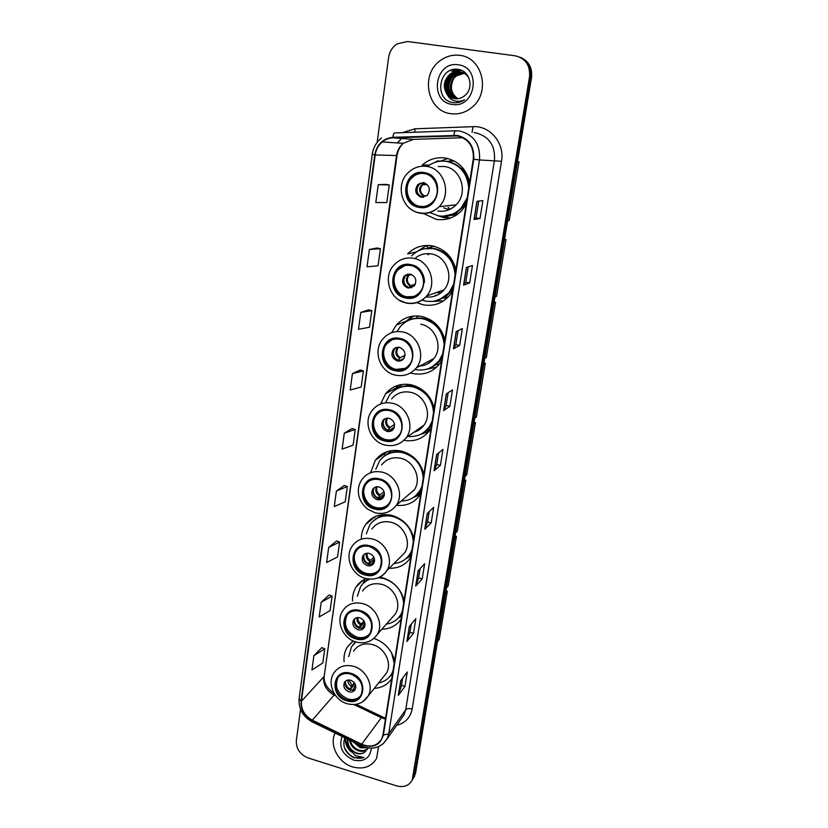 <?xml version="1.0" encoding="UTF-8"?>
<svg xmlns="http://www.w3.org/2000/svg" width="828" height="828" viewBox="0 0 828 828"><rect width="100%" height="100%" fill="white"/><g stroke="black" fill="none" stroke-linecap="round" stroke-linejoin="round"><path stroke-width="1.24" d="M353.204 640.924L347.222 647.185C344.624 651.491 343.589 656.325 344.096 661.686M404.064 600.445C400.928 588.874 393.662 581.287 382.257 577.665L379.773 577.126M366.142 578.575C361.981 580.345 358.679 583.098 356.226 586.835C353.566 591.016 352.345 595.725 352.552 600.973M413.803 538.335C410.636 526.504 403.246 518.835 391.644 515.326C380.611 513.091 371.927 516.175 365.583 524.559C362.881 528.564 361.463 533.087 361.35 538.138M423.843 474.299C420.645 462.2 413.141 454.458 401.321 451.074C390.526 449.024 381.863 452.088 375.343 460.254L370.582 472.736M434.203 408.266C430.964 395.877 423.336 388.063 411.309 384.813C400.814 382.96 392.224 385.962 385.548 393.807L380.601 403.992M444.884 340.122C441.614 327.443 433.851 319.546 421.607 316.451C411.516 314.795 403.081 317.673 396.27 325.083L391.613 332.711M410.729 372.983L412.996 373.573C423.946 375.477 432.93 372.114 439.947 363.471L441.624 360.936M455.917 269.783C452.605 256.794 444.708 248.824 432.237 245.875C422.684 244.436 414.476 247.117 407.614 253.927L416.422 251.94M416.732 302.665L423.346 304.849C433.872 306.546 442.711 303.317 449.863 295.161L452.543 291.27M427.993 245.45L427.041 245.926M469.642 182.222C466.288 168.84 458.226 160.777 445.464 158.034C436.77 156.854 429.039 159.173 422.259 165.01L429.39 165.062M423.408 213.5L436.232 219.337C446.044 220.776 454.562 217.836 461.796 210.519L466.143 204.568M447.834 158.521L440.341 161.139M442.928 216.201L448.031 217.619M446.996 161.325L453.516 160.622M428.676 247.851L433.375 246.113M417.095 316.462L418.016 315.975M447.793 297.231L443.725 298.173M403.919 440.372C414.828 442.059 423.553 438.561 430.115 429.877L431.036 428.428M396.301 505.328C406.589 506.312 414.631 502.668 420.427 494.409L420.779 493.85M389.222 568.267C398.599 568.505 405.803 564.851 410.833 557.285M381.863 629.208C390.257 629.001 396.695 625.554 401.176 618.847M374.318 688.327C381.925 687.861 387.752 684.611 391.81 678.598M394.604 660.734C391.644 649.773 384.772 642.331 373.977 638.419M425.085 431.864L429.39 430.788M417.943 494.202L420.872 493.271M413.4 778.175L415.604 773.073L531.524 77.522C532.476 67.937 528.885 61.262 520.729 57.505M300.533 709.389L296.32 740.574C296.062 748.781 300.015 754.587 308.171 757.982L396.612 785.875C403.764 787.687 408.949 785.772 412.189 780.142L529.537 76.828L530.531 77.17C531.493 67.554 527.881 60.858 519.705 57.08C527.881 60.858 531.493 67.554 530.531 77.17L414.383 775.039L530.531 77.17L531.524 77.522M412.178 780.162L414.383 775.039L412.178 780.162M459.633 55.341C452.895 54.544 446.654 56.138 440.889 60.144C419.848 73.795 427.031 111.345 450.856 113.674C458.66 114.688 465.75 112.536 472.115 107.216C490.88 92.446 482.558 57.267 459.633 55.341C452.895 54.544 446.654 56.138 440.889 60.144C419.848 73.795 427.031 111.345 450.856 113.674C458.66 114.688 465.75 112.536 472.115 107.216C490.88 92.446 482.558 57.267 459.633 55.341M335.174 733.09C328.933 744.796 338.269 762.836 352.635 766.925C363.409 769.698 371.389 766.873 376.595 758.427L378.551 746.67L376.595 758.427C371.389 766.873 363.409 769.698 352.635 766.925C338.269 762.836 328.933 744.796 335.174 733.09M457.377 135.927C468.72 138.938 474.02 146.691 473.264 159.162L382.971 734.922L381.625 739.083C377.113 746.038 370.458 747.756 361.681 744.217L312.332 720.153C304.58 715.744 300.947 709.441 301.423 701.244L375.198 154.95C375.984 149.651 378.334 145.324 382.225 141.971C385.393 139.373 388.963 137.986 392.948 137.81L457.377 135.927M457.449 135.419L392.938 137.303C382.95 138.473 376.895 144.331 374.742 154.867L301.03 701.119C300.543 709.524 304.269 715.992 312.208 720.505L361.546 744.569C372.9 748.605 380.176 745.428 383.385 735.047L473.74 159.235C474.516 146.452 469.083 138.504 457.449 135.419M402.646 678.132L401.487 685.429L398.33 695.323L404.964 686.381L407.262 672.046L400.649 680.771L398.33 695.323M401.497 685.377L404.964 686.381M411.268 624.115L409.943 632.395L406.9 641.462L413.472 633.327L415.832 618.609L409.28 626.517L406.9 641.462M409.953 632.344L413.472 633.327M420.117 568.639L418.626 577.944L415.708 586.12L422.208 578.844L424.629 563.733L418.15 570.771L415.708 586.12M418.637 577.903L422.208 578.844M429.204 511.621L427.548 522.013L424.754 529.258L431.191 522.882L433.675 507.347L427.269 513.474L424.754 529.258M427.558 521.971L431.191 522.882M480.002 218.551L476.059 217.867L474.03 219.523L480.002 218.551L482.869 200.666L476.928 201.307L474.03 219.523M469.673 282.917L465.802 282.193L463.597 285.111L469.673 282.917L472.457 265.55L466.412 267.413L463.597 285.111M459.643 345.462L455.835 344.686L453.465 348.795L459.643 345.462L462.355 328.581L456.197 331.604L453.465 348.795M448.176 392.71L446.137 405.461L443.622 410.657L449.894 406.258L452.523 389.843L446.282 393.962L443.622 410.657M446.147 405.43L449.894 406.258M438.561 452.999L436.718 464.539L434.058 470.79L440.413 465.367L442.97 449.407L436.635 454.562L434.058 470.79M436.718 464.508L440.413 465.367M529.537 76.828C530.355 65.35 525.552 58.333 515.14 55.786L407.552 41.524L397.202 43.822C392.42 46.979 389.553 51.543 388.611 57.515L377.133 142.406M336.561 540.995L328.695 547.401L326.625 562.512L337.545 556.923L339.615 542.04L336.489 540.974M329.089 595.021L321.202 602.256L319.184 616.963L330.082 610.619L332.1 596.119L329.016 595.001M321.802 647.651L313.895 655.683L311.939 670.007L322.806 662.938L324.773 648.8L321.74 647.631M360.201 370.023L352.428 373.635L350.192 390.029L361.174 387.018L363.42 370.872L360.139 370.002M368.522 309.858L360.791 312.425L358.493 329.296L369.495 327.226L371.803 310.635L368.45 309.848M377.082 247.996L369.391 249.456L367.021 266.813L378.044 265.757L380.414 248.7L377.009 247.986M385.879 184.365L378.251 184.654L375.808 202.518L386.831 202.539L389.274 184.975L385.807 184.344M344.231 485.529L336.385 491.056L334.274 506.57L345.214 501.799L347.346 486.512L344.158 485.508M344.303 433.158L342.119 449.107L353.09 445.185L355.274 429.473L352.035 428.542L344.303 433.158L355.274 429.473M455.835 344.707L458.07 330.693M465.802 282.203L468.244 266.844M476.059 217.878L478.729 201.111M352.428 373.635L363.42 370.872M360.791 312.425L371.803 310.635M369.391 249.456L380.414 248.7M378.251 184.654L389.274 184.975M336.385 491.056L347.346 486.512M328.695 547.401L339.615 542.04M321.202 602.256L332.1 596.119M313.895 655.683L324.773 648.8M456.973 98.822C448.507 95.023 448.155 80.968 456.207 75.617L464.125 73.174M464.384 73.185L465.15 73.257M457.232 98.801C448.962 94.868 448.755 81.04 456.694 75.752L464.353 73.309M464.611 73.319L465.377 73.371M455.949 98.822C446.737 95.665 445.764 80.699 454.261 75.069L463.225 72.698M456.207 98.832C447.172 95.499 446.364 80.761 454.748 75.203L463.452 72.812M454.934 98.739C445.009 96.327 443.311 80.419 452.285 74.52C455.224 72.512 458.308 71.725 461.558 72.171L462.303 72.295M455.183 98.77C445.433 96.162 443.932 80.492 452.781 74.665L462.531 72.388M447.13 94.371L454.727 98.708C458.246 99.153 461.465 98.221 464.384 95.903L464.974 95.386C474.196 88.099 469.849 70.97 458.66 69.469C439.15 65.474 433.53 99.029 452.088 102.465L453.03 102.631C457.17 103.179 461.03 102.217 464.632 99.753C461.072 101.513 457.491 101.813 453.889 100.633C450.846 99.536 448.59 97.456 447.13 94.371C442.566 86.93 443.611 80.13 450.277 73.971C453.237 71.943 456.342 71.156 459.602 71.601C463.628 72.243 466.744 74.437 468.979 78.174M454.179 98.615C443.767 96.855 441.438 80.223 450.784 74.106C453.734 72.088 456.839 71.301 460.099 71.746L461.579 72.046M457.936 98.729C451.115 93.792 449.645 87.178 453.558 78.888M456.031 75.752L459.964 72.968M458.205 64.801C434.772 60.755 428.832 102.03 452.254 104.411C475.52 108.923 482.072 67.14 458.205 64.801M452.44 102.527L451.871 102.403M449.459 70.804L450.287 70.421M455.379 69.231L451.643 71.436L455.855 69.221M452.264 72.781L458.774 69.49M448.879 93.843C446.675 86.288 448.31 79.674 453.796 73.992M454.893 73.05L456.87 71.715M457.253 71.487L460.751 70.049M446.406 92.612C444.615 85.553 446.147 79.333 451.001 73.951M453.371 71.922L458.474 69.428M448.362 92.933C446.634 85.998 448.145 79.881 452.885 74.592M454.148 73.392L456.394 71.777M456.828 71.518L460.534 69.966M424.039 173.518C419.237 172.845 415.004 174.18 411.33 177.502C401.466 186.052 406.641 204.878 419.216 206.462C424.319 207.207 428.769 205.717 432.568 201.98C441.821 193.224 436.397 174.967 424.039 173.518M421.897 173.331C418.223 173.538 415.004 174.925 412.24 177.482C402.398 186 407.552 204.795 420.106 206.369L423.688 206.545M450.918 215.373L456.88 214.762M446.458 215.911C452.399 215.114 457.522 212.486 461.827 208.014L466.733 200.769M469.217 184.913C466.857 171.986 459.612 164.161 447.482 161.419L443.704 161.118M429.763 212.558L438.478 215.839C447.141 217.112 454.675 214.535 461.082 208.107L467.189 197.871M468.71 188.184C467.478 173.59 460.14 164.668 446.696 161.408C439.637 160.404 433.22 162.091 427.434 166.449M437.805 211.016C444.812 212.03 450.918 209.96 456.124 204.806C468.555 192.914 461.196 168.446 444.501 166.521L438.291 166.5M443.756 207.89L448.145 209.194M454.282 161.015L446.623 161.398M448.103 207.29L450.018 209.267M423.574 182.688L417.861 184.509C414.124 190.337 415.325 194.59 421.442 197.292L427.279 195.367C430.891 189.54 429.66 185.306 423.574 182.688M422.87 182.605L419.113 184.447C415.387 190.264 416.577 194.508 422.673 197.188L423.657 197.281M442.214 216.201L446.458 217.309M450.763 217.961L444.015 217.66L437.546 215.663M434.793 162.454L437.867 160.839L440.32 161.232M462.811 167.949L462.324 168.26L467.489 175.432M435.155 162.329L437.867 160.839M420.8 197.147C416.008 192.738 415.749 188.059 420.034 183.081M422.611 197.178L424.071 195.812L427.051 195.594M517.51 161.574L519.011 161.812L509.189 220.569L507.626 220.869M517.479 161.77L519.011 161.812M410.574 265.509C405.337 264.691 400.876 266.192 397.192 270.011C388.787 278.477 394.263 295.348 405.948 297.117C411.433 298.008 416.07 296.362 419.837 292.18C427.745 283.569 422.073 267.154 410.574 265.509M404.809 265.591L398.113 269.762C389.729 278.218 395.194 295.058 406.848 296.817L413.834 296.465M443.798 298.132L447.182 297.2M436.128 292.657L441.024 292.76M447.824 254.31L444.325 252.726M439.15 299.819L449.842 292.263L453.226 286.943M455.617 271.688C453.268 259.154 446.168 251.422 434.317 248.503L424.36 248.773M422.114 300.109L425.613 301.061C434.907 302.562 442.732 299.715 449.086 292.543L453.63 284.356M455.089 275.051C453.847 260.934 446.665 252.147 433.52 248.69C424.992 247.396 417.664 249.797 411.547 255.904M425.82 296.91C433.013 297.749 439.057 295.41 443.943 289.893C454.572 278.198 446.882 256.131 431.326 253.958C425.602 253.016 420.407 254.268 415.749 257.705M429.732 253.73L427.931 254.776M434.007 246.258L427.621 248.338M441.314 290.825L442.411 291.539M424.412 282.348C424.567 278.446 423.532 274.886 421.307 271.688M410.181 274.078L404.178 276.128C401.083 281.623 402.398 285.608 408.121 288.103L414.228 285.96C417.219 280.475 415.873 276.511 410.181 274.078M407.904 274.058L405.451 275.776C402.356 281.251 403.671 285.225 409.374 287.709L411.889 287.689M417.219 251.464L425.126 246.34L427.672 245.792L427.289 248.369M435.331 295.234L436.708 295.399M419.817 250.18L425.126 246.34M443.653 300.812L431.75 301.464M408.711 287.916C403.609 284.563 402.574 280.237 405.596 274.937M409.073 287.637L410.854 285.619L415.314 284.232M504.562 239.302L506.022 239.561L496.541 296.341L494.937 297.045M504.449 239.954L506.022 239.561M399.769 339.273C394.273 338.331 389.709 339.925 386.055 344.044C378.624 352.345 384.223 367.942 395.298 369.847C401.021 370.851 405.741 369.133 409.446 364.682C416.453 356.278 410.688 341.064 399.769 339.273M391.747 339.925L386.997 343.63C379.566 351.921 385.165 367.477 396.208 369.381L405.244 368.346M431.429 359.818L433.054 359.528M431.243 320.312L428.521 319.96M432.123 366.918L439.906 360.232L442.359 356.195M444.677 341.415C442.359 329.192 435.373 321.554 423.739 318.49C418.916 317.569 414.29 318.024 409.85 319.867M415.025 369.505L415.263 369.557C424.95 371.244 432.909 368.274 439.13 360.656L442.732 353.866M444.139 344.841C442.897 331.107 435.828 322.434 422.922 318.821C413.928 317.341 406.393 319.918 400.338 326.563L397.026 331.562M417.612 366.079C424.267 366.245 429.701 363.72 433.893 358.493C443.353 347.056 435.528 326.574 420.738 324.214M418.45 316.006L417.074 316.627M399.427 347.387C396.964 346.963 394.915 347.688 393.29 349.551C390.609 354.777 391.996 358.576 397.44 360.946C399.955 361.381 402.025 360.635 403.66 358.7C406.269 353.484 404.851 349.706 399.427 347.387M396.198 347.553L394.573 348.961C391.892 354.177 393.279 357.965 398.713 360.325L402.149 360.097M404.954 322.144L412.458 316.192M428.687 362.612L429.67 362.581M416.857 318.118L417.177 315.934M406.155 321.647L413.803 316.037M436.594 367.197L426.43 369.288M404.105 358.069L402.066 360.118M403.733 358.617L402.936 359.01M402.791 359.083L400.007 360.459M397.564 359.973C394.366 357.903 392.979 354.984 393.404 351.196M394.004 349.23L394.387 348.495M398.268 360.211L400.255 357.686L405.027 355.357M494.109 302.003L495.548 302.272L486.326 357.479L484.69 358.503M493.943 303.017L495.548 302.272M389.326 410.616C383.633 409.57 378.996 411.216 375.436 415.542C368.781 423.625 374.442 438.167 384.989 440.196C390.899 441.314 395.66 439.554 399.262 434.928C405.544 426.772 399.748 412.53 389.326 410.616M379.7 411.878L376.378 414.973C369.733 423.036 375.384 437.557 385.91 439.575C389.688 440.392 393.176 439.844 396.364 437.909M424.381 431.999L430.074 426.296L431.843 423.294M434.089 408.98L432.247 402.211M427.124 394.211C423.294 390.123 418.751 387.483 413.482 386.293C407.469 385.082 401.89 385.951 396.767 388.901M407.945 436.418C416.867 437.153 423.988 433.965 429.297 426.865L432.164 421.204M433.541 412.468C432.299 399.086 425.333 390.526 412.665 386.769C403.308 385.113 395.649 387.804 389.698 394.832L385.765 402.346M413.803 432.288C418.026 431.098 421.421 428.697 423.998 425.116C432.485 414 424.619 394.801 410.481 392.275C402.791 390.909 396.508 393.124 391.644 398.93M415.646 386.127L413.793 386.365M389.036 418.295C386.479 417.829 384.409 418.575 382.826 420.531C380.466 425.509 381.894 429.142 387.111 431.419C389.709 431.905 391.799 431.14 393.393 429.121C395.68 424.143 394.221 420.531 389.036 418.295M385.123 418.678L384.12 419.724C381.77 424.692 383.198 428.314 388.394 430.581L392.462 430.136M394.335 389.47L398.858 385.072M421.452 427.569L422.001 427.496M424.195 432.423L429.473 430.757M406.724 385.807L406.962 384.233M393.849 390.764L402.325 384.399M428.728 431.709L420.313 434.452M394.252 427.455L391.447 430.519M394.366 427.062L388.87 430.674M383.157 421.628C382.898 425.52 384.492 428.397 387.939 430.291L387.908 430.456M383.53 420.086L383.757 419.537M387.939 430.291L389.988 427.434L394.532 424.485M483.945 362.954L485.363 363.254L476.4 416.939L474.734 418.264M389.274 391.727L389.564 389.76M483.728 364.31L485.363 363.254M379.214 479.66C373.366 478.501 368.708 480.168 365.241 484.649C359.248 492.484 364.92 506.167 375.022 508.299C381.056 509.53 385.827 507.761 389.326 503C395.008 495.113 389.201 481.689 379.214 479.66M368.501 481.451L366.193 483.935C360.211 491.749 365.872 505.411 375.953 507.533C380.197 508.506 383.995 507.771 387.338 505.339M411.112 492.546L414.124 490.062M416.153 495.32L421.638 488.354M423.812 474.475L423.667 473.533M407.759 453.423L403.546 452.036C396.581 450.556 390.35 451.788 384.875 455.731M401.218 501.043C409.084 500.868 415.221 497.587 419.62 491.201L421.928 486.491M423.263 478.015C422.011 464.984 415.17 456.528 402.719 452.647C393.083 450.815 385.362 453.558 379.566 460.865L375.808 469.217M406.9 496.169L414.279 489.824C421.969 479.05 414.103 460.927 400.535 458.246C392.627 456.735 386.303 459.002 381.553 465.025M401.476 451.115L400.379 451.519M378.976 486.936C376.357 486.419 374.277 487.164 372.735 489.182C370.644 493.943 372.103 497.431 377.113 499.636C379.762 500.174 381.863 499.398 383.416 497.328C385.434 492.577 383.954 489.11 378.976 486.936M374.608 487.485L374.039 488.178C371.958 492.919 373.407 496.396 378.396 498.601L382.898 497.98M384.223 454.603L386.593 451.85M395.805 451.519L397.057 450.432M417.084 494.937L420.841 493.457M382.598 457.511L391.613 450.608M420.345 494.544L413.462 497.431M384.378 494.771L381.242 498.642M384.43 493.809L378.468 498.611M373.262 489.772C373.107 493.457 374.68 496.22 377.992 498.063L377.93 498.466M377.992 498.063L380.052 494.978L384.089 491.749M474.071 422.249L475.458 422.559L466.733 474.796L465.046 476.41M379.741 457.149L379.98 455.483M473.792 423.915L475.458 422.559M369.433 546.511C363.471 545.259 358.814 546.915 355.45 551.489C349.996 559.066 355.657 572.024 365.365 574.259C371.493 575.584 376.254 573.835 379.638 569.002C383.623 558.765 380.228 551.262 369.433 546.511M357.996 548.705L356.402 550.641C350.969 558.207 356.609 571.134 366.297 573.359C370.903 574.466 374.887 573.607 378.282 570.792M407.676 556.985L411.744 551.469M393.942 563.537C400.99 562.823 406.382 559.562 410.139 553.735L412.002 549.813M413.296 541.584C412.044 528.885 405.296 520.533 393.062 516.537C383.229 514.54 375.498 517.293 369.847 524.797L366.369 533.801M399.355 558.113L404.778 552.69C411.795 542.257 403.971 525.045 390.899 522.23C382.826 520.584 376.481 522.851 371.875 529.03M391.83 515.378C384.885 514.416 378.913 516.082 373.925 520.388M388.705 514.768L388.187 515.078M369.226 553.394C366.566 552.835 364.486 553.58 362.985 555.64C361.132 560.194 362.602 563.547 367.425 565.7C370.116 566.28 372.217 565.514 373.718 563.413C375.529 558.859 374.028 555.526 369.226 553.394M364.579 554.067L364.31 554.439C362.447 558.983 363.916 562.326 368.729 564.479L373.48 563.754M374.546 517.676L375.426 516.486M384.803 515.326L385.734 514.53M410.305 555.329L411.195 554.936M372.155 521.992L381.46 514.788M410.998 556.24L406.062 558.548M374.598 560.163L371.43 564.51M374.442 558.859L368.532 564.427M363.678 555.743C363.616 559.252 365.179 561.901 368.356 563.702L368.263 564.334M368.356 563.702L370.426 560.411L373.852 557.192M464.456 479.929L465.822 480.261L457.335 531.1L455.617 532.984M370.52 520.408L370.685 519.228M464.125 481.896L465.822 480.261M359.942 611.271C353.908 609.915 349.271 611.55 346.011 616.187C342.171 626.009 345.504 633.337 356.009 638.16C362.198 639.589 366.928 637.87 370.199 633.006C373.79 623.194 370.375 615.949 359.942 611.271M348.06 613.745L346.973 615.214C343.134 625.016 346.466 632.333 356.951 637.136C361.805 638.367 365.914 637.425 369.298 634.331M399.096 617.057L402.139 612.71M386.355 624.115C392.741 623.111 397.575 619.913 400.856 614.521L402.367 611.25M403.619 603.27C402.367 590.892 395.732 582.643 383.706 578.524L378.417 577.727M391.447 618.35L395.494 613.765C401.932 603.674 394.169 587.238 381.542 584.309C373.356 582.529 367.021 584.775 362.55 591.047M369.888 579.124C365.935 580.687 362.809 583.222 360.522 586.731L357.334 596.222M368.988 579.051L363.72 582.933M359.787 617.791C357.096 617.181 355.015 617.926 353.577 620.006C351.9 624.364 353.39 627.603 358.038 629.725C360.76 630.346 362.85 629.59 364.299 627.469C365.924 623.111 364.423 619.882 359.787 617.791M354.964 618.526L354.891 618.63C353.225 622.977 354.705 626.206 359.352 628.317L364.258 627.531M363.223 582.757L365.096 579.041M401.57 616.363L398.516 617.885M363.15 628.152L361.991 628.483M365.013 623.701L362.043 628.173M364.61 622.19L358.99 628.204M356.878 627.055L355.761 625.978M354.405 619.665C354.415 623.008 355.957 625.564 359.021 627.324L358.897 628.173M359.021 627.324L363.906 620.834M455.1 536.078L456.445 536.42L448.176 585.924L446.437 588.066M361.598 581.639L361.67 581.08M454.727 538.335L456.445 536.42M350.751 674.044C344.665 672.595 340.049 674.199 336.903 678.846C333.425 688.275 336.768 695.365 346.942 700.115C353.163 701.637 357.862 699.96 361.029 695.096C364.279 685.677 360.853 678.66 350.751 674.044M338.6 676.683L337.865 677.749C334.398 687.168 337.741 694.237 347.884 698.977C352.925 700.312 357.106 699.329 360.428 696.037M390.537 675.565L392.814 672.16M378.603 682.945C384.482 681.765 388.87 678.649 391.789 673.609L393.01 670.897M394.231 663.145L391.561 652.806M383.364 676.983L386.438 673.123C392.389 663.363 384.689 647.6 372.455 644.557C364.196 642.663 357.893 644.867 353.556 651.191M374.618 638.698L373.873 638.502M355.843 641.917L351.527 646.771L348.671 656.614M355.657 641.866L354.105 643.48M350.637 680.223C347.915 679.571 345.856 680.285 344.458 682.375C342.947 686.557 344.438 689.693 348.94 691.784C351.683 692.446 353.753 691.711 355.16 689.579C356.63 685.398 355.119 682.282 350.637 680.223M345.721 680.968C344.324 685.108 345.835 688.192 350.254 690.21L355.253 689.413M392.41 674.758L390.806 675.607M354.643 689.817L352.852 690.417M355.657 685.429L352.935 689.9M355.026 683.814L349.82 689.993L345.597 685.998M345.411 681.641C345.493 684.828 347.015 687.292 349.965 689.02L349.82 689.993M349.965 689.02L354.28 682.686M445.981 590.757L447.317 591.109L439.264 639.319L437.494 641.7M445.567 593.272L447.317 591.109M367.135 747.808L360.18 747.777L353.37 741.971M366.007 747.56L360.718 747.042L354.901 742.716M367.932 748.564C365.479 751.306 362.178 752.021 358.017 750.706C353.266 748.678 350.43 745.128 349.509 740.087M368.025 748.326C365.541 750.665 362.385 751.213 358.555 749.971C354.249 748.17 351.476 744.993 350.254 740.449M344.821 737.8C342.13 746.214 345.059 752.859 353.628 757.734L364.051 757.568L355.253 755.622L349.654 748.905L356.061 753.345C359.248 754.267 362.084 753.935 364.568 752.362C362.126 753.801 359.393 753.987 356.371 752.931C350.41 750.189 347.574 745.645 347.863 739.28M349.654 748.905C347.501 745.852 346.766 742.581 347.47 739.093M342.119 736.485C338.486 746.887 342.326 754.763 353.659 760.125C364.154 762.143 370.044 758.158 371.348 748.181M364.568 752.362L368.16 747.974M364.051 757.568C355.44 759.876 348.826 756.409 344.21 747.156M350.379 750.447C346.984 746.804 345.369 742.706 345.545 738.152M351.351 751.99C346.984 748.036 344.965 743.378 345.297 738.027M415.604 773.073L413.162 777.016M361.681 744.217L381.335 717.71L385.455 719.108M353.929 704.556L381.335 717.71L382.629 716.955L384.896 717.855M402.315 132.666L415.025 128.795L473.088 126.674C490.186 125.525 504.914 143.43 501.499 161.274L412.158 708.996C409.115 708.25 406.962 708.52 405.71 709.793L494.461 160.342C495.423 145.552 489.141 136.372 475.634 132.801L473.947 132.604M412.158 708.996C410.388 717.659 405.223 723.082 396.664 725.276M401.642 718.207L404.105 714.709L405.71 709.793L388.715 733.805L387.069 738.907L382.846 744.061M454.034 135.212C454.261 132.345 454.779 130.865 455.566 130.772L459.726 131.01C473.875 134.767 480.468 144.414 479.505 159.959L473.74 159.235M381.491 137.997C376.336 142.147 373.262 147.581 372.258 154.308L374.742 154.867M301.03 701.119L299.105 698.728C298.494 708.861 302.82 716.562 312.094 721.83L312.404 721.985M312.208 720.505L312.094 721.83L361.588 745.976M455.441 130.783L394.677 132.935C393.766 133.029 393.186 134.488 392.938 137.303M361.546 744.569L361.35 745.862C372.362 750.334 380.932 748.015 387.069 738.907L401.487 718.425M383.385 735.047L388.715 733.805L479.505 159.959L501.499 161.274M397.43 142.933L400.752 139.414L397.285 142.923M415.025 128.795L414.766 132.221M473.088 126.674L472.043 132.397M301.423 701.244L323.644 676.942C323.148 684.808 326.615 690.831 334.036 695.002L335.764 695.841M312.332 720.153L334.709 694.35M454.034 135.73L458.671 136.175M392.948 137.81L413.493 139.373L403.257 143.306C399.531 146.494 397.285 150.593 396.508 155.612L324.286 675.648C323.355 682.179 326.698 688.203 334.315 693.729M462.904 137.717L413.7 139.363M375.198 154.95L397.036 155.571L324.286 675.648M434.214 470.583L436.78 454.437M443.777 410.491L446.427 393.869M453.62 348.66L456.342 331.542M463.742 285.018L466.547 267.372M474.175 219.482L477.063 201.287M424.919 529.02L427.414 513.329M415.873 585.851L418.295 570.606M407.076 641.151L409.425 626.341M398.506 694.992L400.804 680.575M419.082 207.373C439.834 211.916 445.412 175.267 424.174 172.597C403.308 168.415 398.206 204.671 419.082 207.373M456.124 204.806L439.119 206.689C433.468 212.051 426.886 214.1 419.372 212.837C401.466 210.177 394.563 183.619 408.98 171.955C414.166 167.359 420.117 165.517 426.834 166.449C444.305 168.467 452.088 194.207 439.119 206.689C433.686 212.103 427.31 214.276 419.972 213.2M419.682 213.148C415.345 212.289 411.568 210.271 408.339 207.083M441.127 216.16C446.364 216.791 451.353 215.86 456.104 213.365L466.278 203.698M423.418 196.236C417.974 191.268 418.337 186.817 424.495 182.905M424.071 195.812C419.899 192.738 419.372 189.053 422.487 184.779L425.281 183.216M405.813 297.997C426.078 302.872 431.429 267.713 410.698 264.618C390.319 260.075 385.424 294.882 405.813 297.997M443.943 289.893L426.658 296C421.007 302.044 414.145 304.331 406.072 302.862C389.481 300.005 382.153 276.221 394.511 264.546C399.727 259.236 406.01 257.146 413.358 258.284C429.628 260.582 437.733 283.745 426.658 296C421.276 302.054 414.642 304.445 406.765 303.162M406.217 303.048L399.458 300.243M434.607 301.123L445.505 297.107L452.812 289.541M410.202 286.167C405.358 282.244 405.151 278.187 409.591 273.996M410.854 285.619C406.952 282.793 406.3 279.367 408.897 275.331L410.388 274.12M395.173 370.685C415.045 375.829 420.231 341.829 399.893 338.414C379.907 333.591 375.177 367.259 395.173 370.685M402.543 331.935C417.995 334.44 426.234 355.926 416.391 367.88C410.812 374.328 403.816 376.74 395.401 375.115C379.7 372.114 372.217 350.12 383.209 338.6C388.363 332.856 394.811 330.631 402.543 331.935M395.442 375.167L393.466 374.566M428.418 368.657L436.47 364.589L441.997 358.545M403.464 358.948L402.832 359.021M399.593 358.338C395.246 355.077 394.687 351.393 397.916 347.253M400.255 357.686C396.54 355.015 395.815 351.765 398.082 347.936L398.703 347.274M384.875 441.013C404.385 446.395 409.394 413.503 389.45 409.788C369.837 404.706 365.251 437.298 384.875 441.013M392.089 403.174C406.838 405.865 415.118 425.985 406.3 437.577C400.824 444.336 393.745 446.83 385.082 445.05C370.147 441.924 362.581 421.38 372.465 410.077C377.516 404.023 384.057 401.715 392.089 403.174M421.462 433.872L427.372 430.167L431.512 425.406M393.652 428.738L392.503 428.904M394.014 428.045L393.176 428.159M389.326 428.179C385.455 425.437 384.637 422.104 386.883 418.181M389.988 427.434C386.448 424.899 385.672 421.804 387.659 418.15L387.68 418.14M374.908 509.096C394.056 514.695 398.899 482.859 379.338 478.853C360.087 473.544 355.647 505.09 374.908 509.096M381.967 472.126C396.115 474.982 404.374 493.964 396.405 505.173C391.044 512.159 383.933 514.695 375.084 512.77L367.539 509.116C362.519 504.707 359.549 499.946 358.638 494.823C357.706 488.975 358.897 483.738 362.209 479.133C367.135 472.85 373.718 470.521 381.967 472.126M413.896 497.131L418.285 493.902L421.349 490.238M383.944 496.355L382.505 496.572M384.202 495.599L383.178 495.744M379.379 495.806C375.933 493.457 374.949 490.466 376.429 486.843M380.052 494.978C376.937 492.836 375.995 490.093 377.226 486.76M365.251 575.015C384.057 580.832 388.756 549.999 369.547 545.735C350.637 540.198 346.342 570.771 365.251 575.015M404.778 552.69L386.738 570.751C381.491 577.903 374.391 580.438 365.417 578.379C351.714 575.046 344.169 556.695 352.386 545.9C357.158 539.473 363.751 537.144 372.155 538.904C385.786 541.895 393.993 559.914 386.738 570.751C384.358 574.518 381.015 577.033 376.719 578.306M405.948 558.652L411.485 553.135M374.391 561.891L372.817 562.119M374.546 561.084L373.49 561.208M369.754 561.312C366.68 559.283 365.593 556.613 366.483 553.301M370.426 560.411C367.704 558.6 366.659 556.199 367.301 553.197M355.905 638.905C374.37 644.909 378.924 615.028 360.056 610.526C341.488 604.782 337.327 634.414 355.905 638.905M362.664 603.591C375.819 606.727 383.964 623.908 377.299 634.383C372.186 641.638 365.096 644.174 356.04 641.979C342.844 638.554 335.361 621.052 342.937 610.505C347.563 603.995 354.136 601.687 362.664 603.591M367.911 578.917L362.333 584.33M397.771 618.526L401.911 614.169M365.013 625.45L363.43 625.657M365.076 624.581L364.103 624.674M360.418 624.819C357.675 623.039 356.537 620.658 356.982 617.667M361.091 623.836C358.721 622.294 357.634 620.203 357.831 617.564M346.829 700.83C364.982 707.008 369.391 678.049 350.865 673.319C332.618 667.389 328.581 696.12 346.829 700.83M386.438 673.123L368.098 696.12C363.109 703.469 356.061 705.973 346.953 703.655C334.222 700.136 326.801 683.379 333.839 673.071C338.321 666.519 344.852 664.263 353.452 666.302C366.183 669.552 374.246 686.008 368.098 696.12L362.85 701.678M355.243 641.731L353.028 644.681M389.522 676.828L392.617 673.433M355.833 687.105L354.322 687.261M355.792 686.164L355.005 686.205M351.362 686.391C348.93 684.828 347.76 682.707 347.863 680.047M352.045 685.336L348.785 679.964M352.593 641.358L347.222 647.185M363.254 580.035L356.226 586.835M374.887 516.724L365.583 524.559M385.351 453.185L375.343 460.254M395.256 388.373L385.548 393.807M405.72 321.305L396.27 325.083M414.631 776.178L412.189 780.142M372.258 154.308L299.105 698.728M382.225 141.971L403.257 143.306C399.945 146.411 397.864 150.499 397.036 155.571M356.247 704.297L382.236 716.758M412.24 177.482L411.33 177.502M461.827 208.014L461.082 208.107M419.113 184.447L417.861 184.509M443.021 216.201L456.093 213.365L458.039 213.924M427.217 184.561L422.487 184.779L424.909 183.05M398.113 269.762L397.192 270.011M449.842 292.263L449.086 292.543M405.451 275.776L404.178 276.128M436.046 300.812L445.505 297.107M411.671 274.554L408.897 275.331L410.139 274.078M386.997 343.63L386.055 344.044M439.906 360.232L439.13 360.656M433.893 358.493L416.391 367.88M394.573 348.961L393.29 349.551M429.442 368.253L436.48 364.589L439.326 364.279M398.589 347.263L398.082 347.936L399.324 347.367M376.378 414.973L375.436 415.542M430.074 426.296L429.297 426.865M423.998 425.116L406.3 437.577M384.12 419.724L382.826 420.531M422.145 433.489L427.372 430.167L430.446 429.37M366.193 483.935L365.241 484.649M420.407 490.507L419.62 491.201M414.279 489.824L396.405 505.173M374.039 488.178L372.735 489.182M414.342 496.821L420.934 492.867M356.402 550.641L355.45 551.489M410.936 552.928L410.139 553.735M364.31 554.439L362.985 555.64M406.237 558.393L411.205 554.874M346.973 615.214L346.011 616.187M401.663 613.589L400.856 614.521M395.494 613.765L377.299 634.383M354.891 618.63L353.577 620.006M397.978 618.319L401.735 615.276M337.865 677.749L336.903 678.846M392.596 672.574L391.789 673.609M345.597 681.061L344.458 682.375M389.667 676.673L392.513 674.075"/></g></svg>
